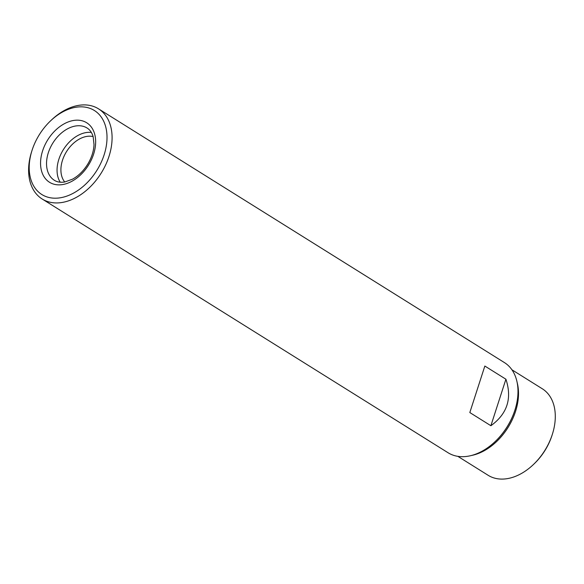 <?xml version="1.0" encoding="UTF-8"?>
<svg xmlns="http://www.w3.org/2000/svg" width="584" height="584" viewBox="0 0 584 584"><rect width="100%" height="100%" fill="white"/><g stroke="black" fill="none" stroke-linecap="round" stroke-linejoin="round"><path stroke-width="0.88" d="M50.501 120.917L51.458 120.005A53.166 36.325 122 0 1 98.528 108.843A53.166 36.325 122 0 1 108.982 156.424A53.166 36.325 122 0 1 42.165 198.998A53.166 36.325 122 0 1 31.587 151.796L31.981 150.541A49.545 33.857 122 0 1 50.501 120.917A49.545 33.857 122 0 1 94.484 110.573A49.545 33.857 122 0 1 104.12 154.855A49.545 33.857 122 0 1 53.509 198.151A49.545 33.857 122 0 1 31.981 150.541M42.165 198.998L448.067 452.746A53.166 36.325 -58 0 0 495.137 441.584A53.166 36.325 -58 0 0 515.008 409.793A53.166 36.325 -58 0 0 504.43 362.591L98.528 108.843M490.889 425.721C507.262 413.881 512.27 398.383 505.912 379.213L484.844 366.044L469.821 412.552L490.889 425.721L505.912 379.213M457.819 456.338L488.166 475.31A51.034 34.872 -58 0 0 533.353 464.587A51.034 34.872 -58 0 0 552.428 434.073A51.034 34.872 -58 0 0 542.273 388.754L511.927 369.781M533.353 464.587L534.134 463.842A48.056 32.835 -58 0 0 552.099 435.102L552.428 434.073M484.844 366.044L469.821 412.552M91.345 132.437A30.835 21.068 -58 0 0 58.86 159.301A30.835 21.068 -58 0 0 60.232 182.208M93.126 136.583A27.47 18.768 -58 0 0 62.51 160.206A27.47 18.768 -58 0 0 64.736 181.989M471.514 455.469A51.034 34.872 -58 0 0 517.147 382.484M495.137 441.584L495.436 441.3A52.034 35.551 -58 0 0 514.884 410.187L515.008 409.793M42.603 150.869A35.084 23.973 -58 0 0 71.817 181.325A35.084 23.973 -58 0 0 89.892 125.363A35.084 23.973 -58 0 0 42.603 150.869M48.333 152.716A30.835 21.068 -58 0 0 54.392 180.31C57.174 182.084 60.641 182.639 64.78 181.982L72.504 179.193C78.555 175.85 83.68 170.762 87.877 163.943C91.673 157.505 93.725 151.073 94.017 144.649L93.163 136.707C91.944 132.648 89.914 129.757 87.082 128.02A30.835 21.068 -58 0 0 48.333 152.716"/></g></svg>
